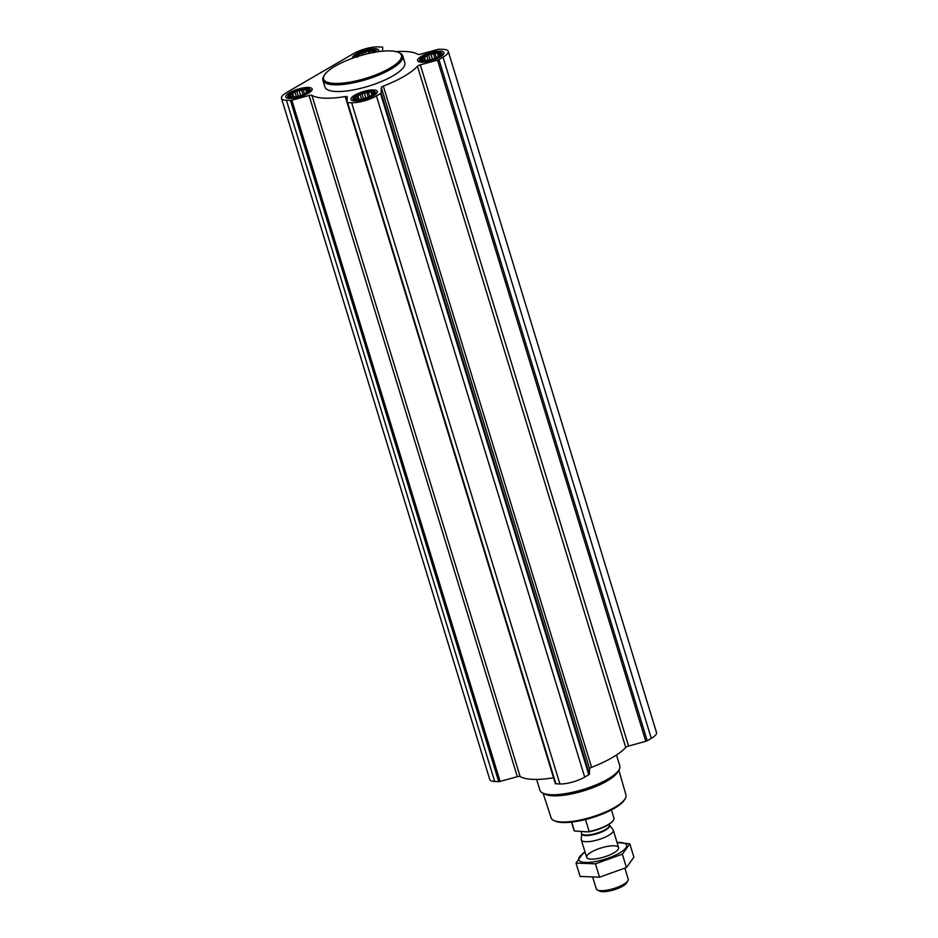<?xml version="1.0" encoding="UTF-8"?>
<svg xmlns="http://www.w3.org/2000/svg" width="938" height="938" viewBox="0 0 938 938"><rect width="100%" height="100%" fill="white"/><g stroke="black" fill="none" stroke-linecap="round" stroke-linejoin="round"><path stroke-width="1.41" d="M371.108 91.408A10.13 2.896 -17 0 0 357.882 94.89A10.13 2.896 -17 0 0 356.311 99.416A10.13 2.896 -17 0 0 372.902 94.339A10.13 2.896 -17 0 0 371.108 91.408M357.179 99.51L355.279 98.912L356.112 98.513L355.326 97.411L361.939 93.566L370.862 91.854L371.636 92.956L373.207 92.487L372.527 94.656M437.718 52.634A10.13 2.896 -17 0 0 424.492 56.128A10.13 2.896 -17 0 0 422.909 60.642A10.13 2.896 -17 0 0 439.5 55.565A10.13 2.896 -17 0 0 437.718 52.634M423.777 60.736L421.877 60.138L422.71 59.739L421.924 58.648L428.549 54.791L437.46 53.079L438.234 54.181L439.816 53.724L439.125 55.881M375.059 52.2A10.13 2.896 -17 0 0 372.515 50.148A10.13 2.896 -17 0 0 361.622 52.54A10.13 2.896 -17 0 0 355.865 57.089M357.507 57.265L356.733 56.163L358.656 55.659L359.172 54.205L368.13 50.992L374.614 51.238L374.11 52.692M305.917 88.922A10.13 2.896 -17 0 0 292.691 92.416A10.13 2.896 -17 0 0 291.108 96.931A10.13 2.896 -17 0 0 307.699 91.865A10.13 2.896 -17 0 0 305.917 88.922M291.976 97.024L290.077 96.438L290.909 96.039L290.123 94.937L296.748 91.08L305.659 89.368L306.433 90.47L308.016 90.013L307.324 92.182M309.059 95.465A3.131 0.891 163 0 1 311.873 95.313A58.461 16.696 163 0 0 345.278 96.579L553.549 777.801A3.131 0.891 163 0 1 553.561 777.79A58.461 16.696 163 0 1 520.133 776.523A3.131 0.891 163 0 0 517.33 776.687L309.059 95.465L291.847 100.214A2.087 0.598 163 0 1 290.44 100.413L286.43 100.26A18.268 5.218 163 0 1 281.494 98.314A18.268 5.218 163 0 1 286.7 92.499L353.298 53.724A18.268 5.218 163 0 1 378.096 46.9L382.106 47.052A2.087 0.598 163 0 1 382.669 47.275A2.087 0.598 163 0 1 382.681 47.334L382.54 51.18M378.354 51.672A13.777 3.94 -17 0 0 378.741 50.171A13.777 3.94 -17 0 0 375.024 48.694A13.777 3.94 -17 0 0 360.04 52.012A13.777 3.94 -17 0 0 352.383 58.226A13.777 3.94 -17 0 0 352.407 58.285M440.215 51.168A13.777 3.94 -17 0 0 425.242 54.486A13.777 3.94 -17 0 0 417.586 60.7A13.777 3.94 -17 0 0 431.914 60.442A13.777 3.94 -17 0 0 443.944 52.645A13.777 3.94 -17 0 0 440.215 51.168M373.617 89.942A13.777 3.94 -17 0 0 358.644 93.261A13.777 3.94 -17 0 0 350.988 99.475A13.777 3.94 -17 0 0 365.316 99.217A13.777 3.94 -17 0 0 377.346 91.42A13.777 3.94 -17 0 0 373.617 89.942M308.414 87.469A13.777 3.94 -17 0 0 293.442 90.787A13.777 3.94 -17 0 0 285.785 97.001A13.777 3.94 -17 0 0 300.113 96.731A13.777 3.94 -17 0 0 312.143 88.934A13.777 3.94 -17 0 0 308.414 87.469M402.754 55.917L404.806 62.612A41.764 11.924 163 0 1 381.614 81.442A41.764 11.924 163 0 1 336.226 91.502A41.764 11.924 163 0 1 324.935 87.035L322.883 80.328A41.764 11.924 -17 0 0 366.312 79.531A41.764 11.924 -17 0 0 402.754 55.917A41.764 11.924 -17 0 0 399.893 53.067L398.673 52.493A40.721 11.631 -17 0 0 390.454 50.91A40.721 11.631 -17 0 0 351.738 58.531A40.721 11.631 -17 0 0 324.349 75.216A40.721 11.631 -17 0 0 365.926 78.288A40.721 11.631 -17 0 0 398.673 52.493M345.278 96.579A3.131 0.891 163 0 1 347.224 96.837A3.131 0.891 163 0 1 347.236 96.919L347.06 102.312A2.087 0.598 163 0 0 347.06 102.371A2.087 0.598 163 0 0 347.635 102.594L351.633 102.746A18.268 5.218 163 0 0 376.431 95.91L380.523 93.53A2.087 0.598 163 0 0 381.133 92.932L381.309 87.539A3.131 0.891 163 0 1 383.325 86.108A58.461 16.696 163 0 0 417.457 66.235A3.131 0.891 163 0 1 420.306 64.839L437.518 60.102A2.087 0.598 163 0 0 438.949 59.528L443.029 57.148A18.268 5.218 163 0 0 448.235 51.332A18.268 5.218 163 0 0 443.299 49.374L439.289 49.222A2.087 0.598 163 0 0 437.882 49.433L420.67 54.17A3.131 0.891 163 0 1 417.867 54.334A58.461 16.696 163 0 0 396.27 51.649M448.235 51.332L656.506 732.543A18.268 5.218 163 0 1 651.3 738.358L647.208 740.739A2.087 0.598 163 0 1 645.79 741.313L628.577 746.05L420.306 64.839M347.095 102.418L555.319 783.523A2.087 0.598 163 0 0 555.331 783.582A2.087 0.598 163 0 0 555.894 783.805L559.904 783.957A18.268 5.218 163 0 0 584.702 777.121L588.794 774.741A2.087 0.598 163 0 0 589.392 774.143L589.58 768.75A3.131 0.891 163 0 1 591.597 767.319A58.461 16.696 163 0 0 625.728 747.445A3.131 0.891 163 0 1 628.577 746.05M517.33 776.687L500.118 781.424A2.087 0.598 163 0 1 498.711 781.624L494.701 781.471A18.268 5.218 163 0 1 489.765 779.525L281.494 98.314M543.102 793.243L551.11 817.854A39.126 11.174 -17 0 0 553.772 820.469L554.991 821.043A38.083 10.881 -17 0 0 591.995 817.725A38.083 10.881 -17 0 0 624.532 799.786L625.212 798.625A39.126 11.174 -17 0 0 625.963 794.978L618.846 770.086M553.772 820.469A39.126 11.174 -17 0 0 591.784 817.045A39.126 11.174 -17 0 0 625.212 798.625M536.618 779.419L539.925 790.253A41.764 11.924 -17 0 0 542.785 793.091L545.259 794.275A39.63 11.326 -17 0 0 583.764 790.816A39.63 11.326 -17 0 0 617.626 772.15L619.021 769.781A41.764 11.924 -17 0 0 619.795 765.83L616.489 755.008M542.785 793.091A41.764 11.924 -17 0 0 583.354 789.444A41.764 11.924 -17 0 0 619.021 769.781M324.349 75.216L323.657 76.377A41.764 11.924 -17 0 0 322.883 80.328M288.025 95.723A11.444 3.271 -17 0 0 299.926 96.098A11.444 3.271 -17 0 0 309.587 89.133A11.444 3.271 -17 0 0 306.82 88.395A11.444 3.271 -17 0 0 295.259 90.798A11.444 3.271 -17 0 0 288.025 95.723L287.509 97.704A12.522 3.576 -17 0 0 287.474 98.197M311.416 90.88A12.522 3.576 -17 0 0 311.111 90.494L309.587 89.133M377.756 51.766A12.522 3.576 -17 0 0 377.709 51.719L376.185 50.359A11.444 3.271 -17 0 0 373.418 49.632A11.444 3.271 -17 0 0 361.857 52.024A11.444 3.271 -17 0 0 354.623 56.948A11.444 3.271 -17 0 0 354.611 57.511M376.255 52A11.444 3.271 -17 0 0 376.185 50.359M419.825 59.434A11.444 3.271 -17 0 0 431.726 59.798A11.444 3.271 -17 0 0 441.376 52.845A11.444 3.271 -17 0 0 438.621 52.106A11.444 3.271 -17 0 0 427.06 54.498A11.444 3.271 -17 0 0 419.825 59.434L419.309 61.416A12.522 3.576 -17 0 0 419.274 61.908M443.217 54.592A12.522 3.576 -17 0 0 442.912 54.205L441.376 52.845M353.227 98.209A11.444 3.271 -17 0 0 365.128 98.572A11.444 3.271 -17 0 0 374.778 91.619A11.444 3.271 -17 0 0 372.011 90.88A11.444 3.271 -17 0 0 360.462 93.272A11.444 3.271 -17 0 0 353.227 98.209L352.711 100.19A12.522 3.576 -17 0 0 352.676 100.683M376.619 93.366A12.522 3.576 -17 0 0 376.314 92.968L374.778 91.619M304.51 93.894L303.431 90.353M306.667 92.663L305.659 89.368M307.031 92.405L306.433 90.47M291.143 96.802L290.909 96.039M292.855 97.013L292.058 94.433M293.782 96.966L292.574 92.979M296.338 96.602L295.13 92.639M298.296 96.157L296.748 91.08M300.617 95.477L299.292 91.15M303.009 94.586L301.532 89.767M370.487 53.091L370.029 51.59M372.867 52.598L372.257 50.605M373.289 52.516L373.043 51.696M359.676 55.881L359.172 54.205M362.127 55.166L361.728 53.876M364.05 54.639L363.346 52.317M366.395 54.029L365.89 52.376M368.88 53.443L368.13 50.992M436.311 57.605L435.232 54.064M438.468 56.374L437.46 53.079M438.832 56.116L438.234 54.181M422.944 60.513L422.71 59.739M424.656 60.724L423.859 58.144M425.582 60.665L424.363 56.679M428.138 60.313L426.931 56.35M430.096 59.868L428.549 54.791M432.418 59.188L431.093 54.861M434.81 58.285L433.333 53.478M369.713 96.38L368.634 92.839M371.87 95.137L370.862 91.854M372.234 94.89L371.636 92.956M356.346 99.287L356.112 98.513M358.046 99.498L357.261 96.907M358.984 99.44L357.765 95.453M361.54 99.076L360.333 95.125M363.498 98.642L361.939 93.566M365.82 97.962L364.495 93.636M368.212 97.06L366.735 92.241M571.5 822.122L573.997 830.259A20.882 5.968 -17 0 0 574.396 830.962L588.747 831.889A20.46 5.851 -17 0 0 613.264 820.492A20.46 5.851 -17 0 0 613.393 820.269M588.747 831.889L589.17 831.525A20.882 5.968 -17 0 0 613.534 820.023A20.882 5.968 -17 0 0 613.933 818.053L611.435 809.916M574.396 830.962L571.688 822.098M589.17 831.525L585.5 819.531M592.886 877.78L596.287 888.896A16.708 4.772 -17 0 0 597.424 890.033L599.675 891.1A14.785 4.221 -17 0 0 614.038 889.81A14.785 4.221 -17 0 0 626.666 882.846L627.921 880.712A16.708 4.772 -17 0 0 628.237 879.129L624.919 868.307M597.424 890.033A16.708 4.772 -17 0 0 613.651 888.579A16.708 4.772 -17 0 0 627.921 880.712M581.255 839.393A16.708 4.772 -17 0 0 581.314 839.92A16.708 4.772 -17 0 0 598.679 839.592A16.708 4.772 -17 0 0 613.264 830.153A16.708 4.772 -17 0 0 613.018 829.684L609.419 825.077A14.609 4.174 -17 0 1 596.896 833.741A14.609 4.174 -17 0 1 581.654 833.565L581.255 839.393M583.495 852.712L576.014 863.089L595.442 863.828L622.351 854.19L629.82 843.813L617.028 842.476A24.951 7.129 163 0 1 619.373 853.111A24.951 7.129 163 0 1 585.887 862.456A24.951 7.129 163 0 1 585.101 852.29M613.839 852.9A16.708 4.772 163 0 1 587.786 858.493A16.708 4.772 163 0 1 601.223 847.917A16.708 4.772 163 0 1 618.283 849.171A16.708 4.772 163 0 1 613.839 852.9M629.82 843.813L633.9 857.168L626.432 867.544L599.523 877.182L580.094 876.444L576.014 863.089M622.351 854.19L626.432 867.544M595.442 863.828L599.523 877.182M651.3 738.358L443.029 57.148M647.208 740.739L438.949 59.528M645.79 741.313L437.518 60.102M625.728 747.445L417.457 66.235M591.597 767.319L383.325 86.108M589.58 768.75L381.309 87.539M589.392 774.143L381.133 92.932M588.794 774.741L380.523 93.53M584.702 777.121L376.431 95.91M559.904 783.957L351.633 102.746M555.894 783.805L347.635 102.594M520.133 776.523L311.873 95.313M500.118 781.424L291.847 100.214M498.711 781.624L290.44 100.413M494.701 781.471L286.43 100.26M581.654 833.565L581.642 833.507A14.516 4.151 -17 0 0 596.732 833.225A14.516 4.151 -17 0 0 609.395 825.018L609.419 825.077M583.495 831.689A14.516 4.151 -17 0 0 585.758 831.772M555.331 783.582L347.06 102.371M354.623 56.948L354.47 57.558M618.588 847.589L613.264 830.153M586.649 857.355L581.314 839.92M609.395 825.018L609.161 824.232M581.642 833.507L581.056 831.596"/></g></svg>
